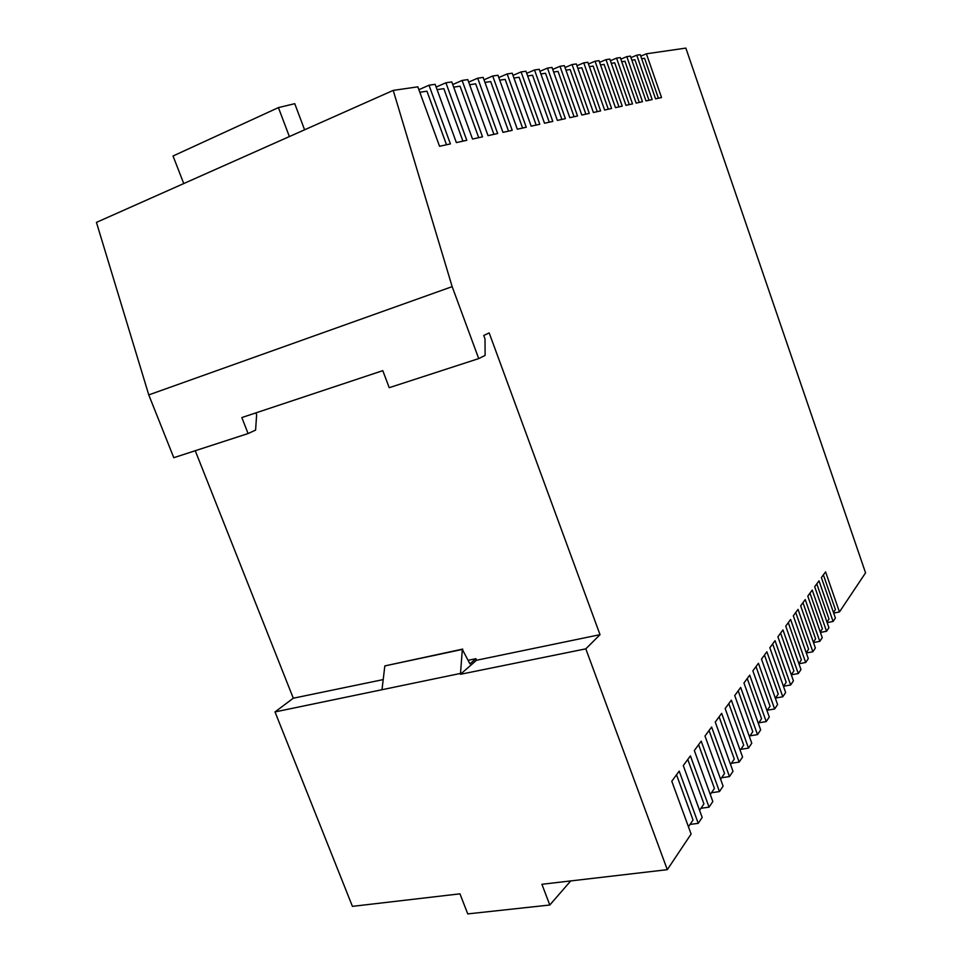 <?xml version="1.0" encoding="UTF-8"?>
<svg xmlns="http://www.w3.org/2000/svg" width="962" height="962" viewBox="0 0 962 962"><rect width="100%" height="100%" fill="white"/><g stroke="black" fill="none" stroke-linecap="round" stroke-linejoin="round"><path stroke-width="1.44" d="M255.892 412.89L256.626 414.754L255.603 430.098L248.088 433.549L241.835 417.556L382.792 370.659L389.225 387.686L478.715 358.598L452.164 286.64L393.217 90.392L417.821 86.845L439.562 146.284L450.408 143.903L429.004 85.221L435.149 84.331L456.361 142.592L466.786 140.308L445.887 82.78L451.791 81.926L472.51 139.045L482.527 136.844L462.109 80.435L467.785 79.618L488.023 135.642L497.655 133.526L477.705 78.187L483.164 77.393L502.946 132.359L512.217 130.327L492.712 76.01L497.967 75.252L517.315 129.209L526.25 127.237L507.166 73.93L512.217 73.196L531.156 126.166L539.766 124.266L521.091 71.909L525.961 71.212L544.504 123.232L552.801 121.404L534.511 69.973L539.225 69.3L557.371 120.406L565.391 118.651L547.474 68.098L552.02 67.448L569.805 117.677L577.537 115.981L559.98 66.294L564.369 65.656L581.794 115.043L589.273 113.396L572.065 64.55L576.31 63.937L593.398 112.494L600.625 110.907L583.754 62.855L587.854 62.265L604.617 110.029L611.604 108.49L595.045 61.231L599.013 60.654L615.464 107.648L622.234 106.157L605.988 59.644L609.824 59.091L625.961 105.339L632.527 103.896L616.57 58.117L620.286 57.576L636.135 103.102L642.496 101.707L626.827 56.638L630.435 56.109L645.995 100.938L652.152 99.591L636.772 55.195L640.259 54.69L655.555 98.846L661.531 97.523L646.404 53.8L685.858 48.1L865.559 572.859L839.453 611.952L833.693 613.095M570.719 880.927L549.795 905.014L467.748 913.9L459.956 893.83L352.429 906.36L275.012 711.928L293.29 698.22L195.25 450.721M248.088 433.549L173.785 457.696L148.773 394.901L96.441 222.39L393.217 90.392M549.795 905.014L541.907 884.282L667.303 869.672L691.101 834.042L671.789 781.228L679.196 771.127L698.244 823.34L702.176 817.459L683.273 765.584L690.415 755.867L709.054 807.166L712.83 801.502L694.336 750.528L701.214 741.161L719.456 791.582L723.099 786.134L704.99 736.026L711.615 727.007L729.485 776.574L732.996 771.308L715.259 722.041L721.656 713.347L739.165 762.096L742.556 757.022L725.168 708.561L731.336 700.168L748.496 748.123L740.872 749.314M839.453 611.952L825.588 571.885L821.392 577.597L835.401 618.025L833.092 621.464L819.011 580.844L814.682 586.724L828.919 627.717L826.55 631.264L812.229 590.067L807.779 596.127L822.245 637.698L819.804 641.365L805.242 599.579L800.649 605.819L815.379 647.991L812.854 651.767L798.039 609.379L793.313 615.812L808.284 658.609L805.687 662.493L790.62 619.48L785.738 626.13L800.973 669.552L798.292 673.568L782.96 629.906L777.909 636.772L793.434 680.843L790.656 684.992L775.047 640.68L769.841 647.763L785.641 692.508L782.779 696.789L766.882 651.791L761.495 659.114L777.585 704.557L774.638 708.982L758.441 663.287L752.873 670.851L769.275 717.015L766.221 721.584L749.711 675.168L743.963 682.996L760.665 729.893L757.503 734.619L740.68 687.445L734.727 695.55L751.767 743.217L748.496 748.123M478.715 358.598L485.113 355.411L485.016 338.961L483.742 335.461L489.177 332.9L600.023 634.667L585.81 648.845L667.303 869.672M826.959 622.077L829.003 619.071L816.786 583.862M783.465 686.363L786.207 682.311L772.666 643.915M767.015 710.665L770.057 706.18L756 666.594M775.384 698.316L778.258 694.047L764.477 655.062M749.422 736.664L752.777 731.709L738.191 690.836M758.369 723.448L761.567 718.734L747.246 678.511M798.881 663.588L801.358 659.908L788.299 622.642M806.228 652.729L808.585 649.23L795.742 612.505M791.293 674.795L793.903 670.935L780.603 633.104M820.261 631.986L822.402 628.823L809.98 593.121M813.347 642.195L815.596 638.876L802.969 602.669M720.61 779.244L724.53 773.46L709.042 730.519M740.163 750.36L743.698 745.141L728.811 703.607M730.567 764.537L734.283 759.042L719.107 716.822M710.293 794.504L714.429 788.395L698.604 744.72M688.443 826.791L693.037 819.997L676.526 774.771M699.578 810.341L703.931 803.895L687.77 759.463M709.054 807.166L700.973 808.272M698.244 823.34L690.043 824.422M833.092 621.464L827.152 622.63M826.55 631.264L820.418 632.443M819.804 641.365L813.479 642.556M812.854 651.767L806.312 652.982M805.687 662.493L798.929 663.732M798.292 673.568L791.305 674.819M790.656 684.992L783.549 686.243M782.779 696.789L775.564 698.039M774.638 708.982L767.327 710.221M766.221 721.584L758.802 722.811M757.503 734.619L749.987 735.834M739.165 762.096L731.433 763.263M729.485 776.574L721.644 777.729M719.456 791.582L711.495 792.724M833.477 612.457L835.413 609.595L823.388 574.867M468.193 660.293L475.889 658.693L476.479 660.257L460.449 674.29L585.81 648.845M476.479 660.257L600.023 634.667M445.887 82.78L436.135 87.061M462.109 80.435L452.729 84.536M477.705 78.187L468.674 82.107M492.712 76.01L484.018 79.786M507.166 73.93L498.785 77.549M521.091 71.909L513.011 75.385M534.511 69.973L526.719 73.316M547.474 68.098L539.935 71.32M559.98 66.294L552.705 69.396M572.065 64.55L565.031 67.532M583.754 62.855L576.947 65.741M595.045 61.231L588.455 64.009M605.988 59.644L599.603 62.326M616.57 58.117L610.389 60.714M626.827 56.638L620.839 59.139M636.772 55.195L630.952 57.624M646.404 53.8L640.764 56.157M429.004 85.221L418.867 89.694M460.449 674.29L462.325 649.434L469.949 663.876L475.889 658.693M275.012 711.928L460.149 673.496M293.29 698.22L383.201 679.593M148.773 394.901L452.164 286.64M183.742 183.562L173.04 155.988L278.415 107.612L294.757 103.68L304.593 129.81M289.37 136.58L278.415 107.612M382.034 689.381L384.836 665.908L462.325 649.434M384.836 665.908L462.734 649.085M658.405 98.22L644.576 58.285L641.654 58.718M648.989 100.276L634.92 59.74L631.854 60.209M585.87 114.141L570.129 69.541L565.957 70.166M561.88 119.42L545.514 73.256L540.885 73.966M574.086 116.739L558.032 71.368L553.643 72.03M536.171 125.06L519.095 77.261L513.948 78.03M549.254 122.186L532.539 75.228L527.657 75.962M608.285 109.223L593.145 66.053L589.381 66.631M618.951 106.878L604.1 64.406L600.516 64.947M597.258 111.64L581.83 67.773L577.861 68.374M639.285 102.417L624.963 61.243L621.741 61.736M629.28 104.617L614.694 62.795L611.291 63.312M493.903 134.343L475.673 83.826L469.624 84.74M522.606 128.042L505.158 79.365L499.735 80.183M508.525 131.133L490.692 81.554L484.968 82.419M478.715 137.686L460.064 86.183L453.679 87.145M446.5 144.757L426.948 91.198L419.805 92.268M462.926 141.149L443.831 88.636L437.085 89.658"/></g></svg>
